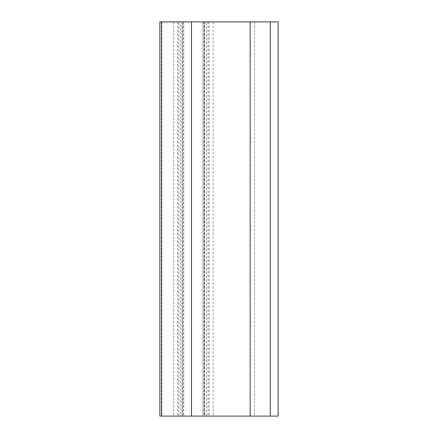 <?xml version="1.0" encoding="UTF-8"?>
<svg xmlns="http://www.w3.org/2000/svg" width="438" height="438" viewBox="0 0 438 438"><rect width="100%" height="100%" fill="white"/><g stroke="black" fill="none" stroke-linecap="round" stroke-linejoin="round"><path stroke-width="0.33" stroke-dasharray="2.19 1.64" d="M206.473 416.1L204.776 416.1L204.776 21.9L206.473 21.9L206.473 416.1L278.152 416.1L278.152 21.9L206.473 21.9M204.776 21.9L204.415 21.9L204.415 416.1L204.776 416.1M204.415 416.1L203.101 416.1L203.101 21.9L204.415 21.9M203.117 21.9L182.077 21.9L183.681 21.9L183.681 416.1L182.383 416.1L182.383 21.9L183.681 21.9M182.383 21.9L182.022 21.9L182.022 416.1L180.33 416.1L180.33 21.9L182.022 21.9M180.33 21.9L159.848 21.9M250.164 21.9L270.268 21.9L250.164 21.9M270.268 21.9L254.5 21.9L270.268 21.9L270.268 416.1L254.5 416.1L270.268 416.1L270.268 21.9L270.268 416.1L250.164 416.1L270.268 416.1M182.022 416.1L182.383 416.1M182.077 21.9L182.077 416.1L203.117 416.1M183.681 416.1L182.077 416.1M159.848 416.1L178.803 416.1L178.803 21.9M208.001 21.9L208.001 416.1M209.167 21.9L209.167 416.1M213.109 21.9L213.109 416.1M204.721 21.9L204.721 416.1M203.254 21.9L203.254 416.1M183.544 21.9L183.544 416.1M173.689 21.9L173.689 416.1L180.33 416.1M177.631 21.9L177.631 416.1L173.689 416.1M178.803 416.1L177.631 416.1M161.863 21.9L161.863 416.1M203.101 21.9L203.101 416.1M183.703 21.9L183.703 416.1M254.5 21.9L254.5 416.1"/><path stroke-width="0.66" d="M159.848 21.9L278.152 21.9L278.152 416.1L159.848 416.1L159.848 21.9M191.466 21.9L191.466 416.1M161.48 21.9L161.48 416.1M270.268 21.9L270.268 416.1M250.164 21.9L250.164 416.1"/></g></svg>
